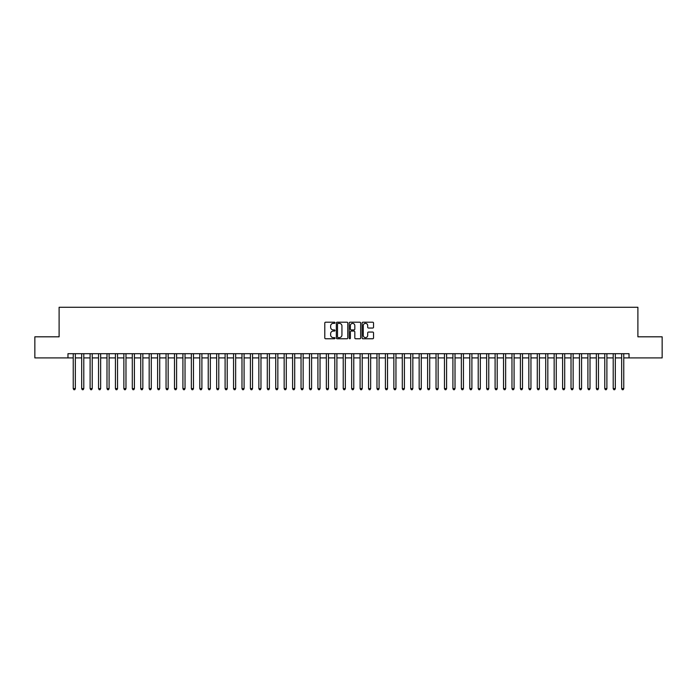 <?xml version="1.0" encoding="UTF-8"?>
<svg xmlns="http://www.w3.org/2000/svg" width="697" height="697" viewBox="0 0 697 697"><rect width="100%" height="100%" fill="white"/><g stroke="black" fill="none" stroke-linecap="round" stroke-linejoin="round"><path stroke-width="1.05" d="M335.004 322.781A0.584 0.584 0 0 0 334.421 322.206L325.621 322.206A0.828 0.828 0 0 0 324.793 323.033L324.793 337.94A0.828 0.828 0 0 0 325.621 338.768L334.421 338.768A0.584 0.584 0 0 0 335.004 338.184A0.584 0.584 0 0 0 334.421 337.609L333.279 337.609A2.649 2.649 0 0 1 330.631 334.961L330.631 333.715A2.649 2.649 0 0 1 333.279 331.066L334.421 331.066A0.584 0.584 0 0 0 335.004 330.483A0.584 0.584 0 0 0 334.421 329.908L333.279 329.908A2.649 2.649 0 0 1 330.631 327.259L330.631 326.013A2.649 2.649 0 0 1 333.279 323.364L334.421 323.364A0.584 0.584 0 0 0 335.004 322.781M372.703 328.043A0.828 0.828 0 0 0 373.531 327.215L373.531 323.033A0.828 0.828 0 0 0 372.703 322.206L362.928 322.206A0.828 0.828 0 0 0 362.1 323.033L362.1 337.94A0.828 0.828 0 0 0 362.928 338.768L372.703 338.768A0.828 0.828 0 0 0 373.531 337.94L373.531 332.887A0.828 0.828 0 0 0 372.703 332.06L368.521 332.06A0.828 0.828 0 0 0 367.694 332.887L367.694 335.396A2.213 2.213 0 0 1 365.481 337.609A2.213 2.213 0 0 1 363.259 335.396L363.259 325.577A2.213 2.213 0 0 1 365.481 323.364A2.213 2.213 0 0 1 367.694 325.577L367.694 327.215A0.828 0.828 0 0 0 368.521 328.043L372.703 328.043M67.966 357.909L34.85 357.909L34.85 336.817L59.106 336.817L59.106 307.281L637.894 307.281L637.894 336.817L662.15 336.817L662.15 357.909L629.034 357.909L629.034 353.693L67.966 353.693L67.966 357.909L73.237 357.909M347.777 323.033A0.828 0.828 0 0 0 346.949 322.206L337.174 322.206A0.828 0.828 0 0 0 336.346 323.033L336.346 337.94A0.828 0.828 0 0 0 337.174 338.768L346.949 338.768A0.828 0.828 0 0 0 347.777 337.94L347.777 323.033M350.051 322.206L359.826 322.206A0.828 0.828 0 0 1 360.654 323.033L360.654 337.94A0.828 0.828 0 0 1 359.826 338.768L355.644 338.768A0.828 0.828 0 0 1 354.817 337.94L354.817 331.894A0.828 0.828 0 0 0 353.989 331.066L351.21 331.066A0.828 0.828 0 0 0 350.382 331.894L350.382 338.184A0.584 0.584 0 0 1 349.807 338.768A0.584 0.584 0 0 1 349.223 338.184L349.223 323.033A0.828 0.828 0 0 1 350.051 322.206M75.346 357.909L81.68 357.909M83.788 357.909L90.113 357.909M92.222 357.909L98.547 357.909M100.656 357.909L106.989 357.909M109.098 357.909L115.423 357.909M117.532 357.909L123.866 357.909M125.974 357.909L132.299 357.909M134.408 357.909L140.733 357.909M142.841 357.909L149.175 357.909M151.284 357.909L157.609 357.909M159.718 357.909L166.052 357.909M168.16 357.909L174.485 357.909M176.594 357.909L182.919 357.909M185.027 357.909L191.361 357.909M193.47 357.909L199.795 357.909M201.903 357.909L208.229 357.909M210.346 357.909L216.671 357.909M218.78 357.909L225.105 357.909M227.213 357.909L233.547 357.909M235.656 357.909L241.981 357.909M244.089 357.909L250.415 357.909M252.532 357.909L258.857 357.909M260.966 357.909L267.291 357.909M269.399 357.909L275.733 357.909M277.842 357.909L284.167 357.909M286.275 357.909L292.601 357.909M294.709 357.909L301.043 357.909M303.151 357.909L309.477 357.909M311.585 357.909L317.919 357.909M320.028 357.909L326.353 357.909M328.461 357.909L334.787 357.909M336.895 357.909L343.229 357.909M345.337 357.909L351.663 357.909M353.771 357.909L360.105 357.909M362.213 357.909L368.539 357.909M370.647 357.909L376.972 357.909M379.081 357.909L385.415 357.909M387.523 357.909L393.849 357.909M395.957 357.909L402.291 357.909M404.399 357.909L410.725 357.909M412.833 357.909L419.158 357.909M421.267 357.909L427.601 357.909M429.709 357.909L436.034 357.909M438.143 357.909L444.468 357.909M446.585 357.909L452.911 357.909M455.019 357.909L461.344 357.909M463.453 357.909L469.787 357.909M471.895 357.909L478.22 357.909M480.329 357.909L486.654 357.909M488.771 357.909L495.097 357.909M497.205 357.909L503.53 357.909M505.639 357.909L511.973 357.909M514.081 357.909L520.406 357.909M522.515 357.909L528.84 357.909M530.948 357.909L537.282 357.909M539.391 357.909L545.716 357.909M547.825 357.909L554.159 357.909M556.267 357.909L562.592 357.909M564.701 357.909L571.026 357.909M573.134 357.909L579.468 357.909M581.577 357.909L587.902 357.909M590.01 357.909L596.344 357.909M598.453 357.909L604.778 357.909M606.887 357.909L613.212 357.909M615.32 357.909L621.654 357.909M623.763 357.909L629.034 357.909M338.089 323.364A0.584 0.584 0 0 0 337.505 323.948L337.505 337.026A0.584 0.584 0 0 0 338.089 337.609L339.291 337.609A2.649 2.649 0 0 0 341.939 334.961L341.939 326.013A2.649 2.649 0 0 0 339.291 323.364L338.089 323.364M354.817 325.621A2.213 2.213 0 0 0 352.604 323.408A2.213 2.213 0 0 0 350.382 325.621L350.382 329.08A0.828 0.828 0 0 0 351.21 329.908L353.989 329.908A0.828 0.828 0 0 0 354.817 329.08L354.817 325.621M75.346 353.693L75.346 388.621L73.237 388.621L73.237 353.693M75.346 388.621L74.718 389.719L73.873 389.719L73.237 388.621M83.788 353.693L83.788 388.621L81.68 388.621L81.68 353.693M83.788 388.621L83.152 389.719L82.307 389.719L81.68 388.621M92.222 353.693L92.222 388.621L90.113 388.621L90.113 353.693M92.222 388.621L91.586 389.719L90.749 389.719L90.113 388.621M100.656 353.693L100.656 388.621L98.547 388.621L98.547 353.693M100.656 388.621L100.028 389.719L99.183 389.719L98.547 388.621M109.098 353.693L109.098 388.621L106.989 388.621L106.989 353.693M109.098 388.621L108.462 389.719L107.617 389.719L106.989 388.621M117.532 353.693L117.532 388.621L115.423 388.621L115.423 353.693M117.532 388.621L116.904 389.719L116.059 389.719L115.423 388.621M125.974 353.693L125.974 388.621L123.866 388.621L123.866 353.693M125.974 388.621L125.338 389.719L124.493 389.719L123.866 388.621M134.408 353.693L134.408 388.621L132.299 388.621L132.299 353.693M134.408 388.621L133.772 389.719L132.935 389.719L132.299 388.621M142.841 353.693L142.841 388.621L140.733 388.621L140.733 353.693M142.841 388.621L142.214 389.719L141.369 389.719L140.733 388.621M151.284 353.693L151.284 388.621L149.175 388.621L149.175 353.693M151.284 388.621L150.648 389.719L149.803 389.719L149.175 388.621M159.718 353.693L159.718 388.621L157.609 388.621L157.609 353.693M159.718 388.621L159.09 389.719L158.245 389.719L157.609 388.621M168.16 353.693L168.16 388.621L166.052 388.621L166.052 353.693M168.16 388.621L167.524 389.719L166.679 389.719L166.052 388.621M176.594 353.693L176.594 388.621L174.485 388.621L174.485 353.693M176.594 388.621L175.958 389.719L175.121 389.719L174.485 388.621M185.027 353.693L185.027 388.621L182.919 388.621L182.919 353.693M185.027 388.621L184.4 389.719L183.555 389.719L182.919 388.621M193.47 353.693L193.47 388.621L191.361 388.621L191.361 353.693M193.47 388.621L192.834 389.719L191.989 389.719L191.361 388.621M201.903 353.693L201.903 388.621L199.795 388.621L199.795 353.693M201.903 388.621L201.276 389.719L200.431 389.719L199.795 388.621M210.346 353.693L210.346 388.621L208.229 388.621L208.229 353.693M210.346 388.621L209.71 389.719L208.865 389.719L208.229 388.621M218.78 353.693L218.78 388.621L216.671 388.621L216.671 353.693M218.78 388.621L218.144 389.719L217.298 389.719L216.671 388.621M227.213 353.693L227.213 388.621L225.105 388.621L225.105 353.693M227.213 388.621L226.586 389.719L225.741 389.719L225.105 388.621M235.656 353.693L235.656 388.621L233.547 388.621L233.547 353.693M235.656 388.621L235.02 389.719L234.175 389.719L233.547 388.621M244.089 353.693L244.089 388.621L241.981 388.621L241.981 353.693M244.089 388.621L243.462 389.719L242.617 389.719L241.981 388.621M252.532 353.693L252.532 388.621L250.415 388.621L250.415 353.693M252.532 388.621L251.896 389.719L251.051 389.719L250.415 388.621M260.966 353.693L260.966 388.621L258.857 388.621L258.857 353.693M260.966 388.621L260.329 389.719L259.484 389.719L258.857 388.621M269.399 353.693L269.399 388.621L267.291 388.621L267.291 353.693M269.399 388.621L268.772 389.719L267.927 389.719L267.291 388.621M277.842 353.693L277.842 388.621L275.733 388.621L275.733 353.693M277.842 388.621L277.206 389.719L276.361 389.719L275.733 388.621M286.275 353.693L286.275 388.621L284.167 388.621L284.167 353.693M286.275 388.621L285.639 389.719L284.803 389.719L284.167 388.621M294.709 353.693L294.709 388.621L292.601 388.621L292.601 353.693M294.709 388.621L294.082 389.719L293.237 389.719L292.601 388.621M303.151 353.693L303.151 388.621L301.043 388.621L301.043 353.693M303.151 388.621L302.515 389.719L301.67 389.719L301.043 388.621M311.585 353.693L311.585 388.621L309.477 388.621L309.477 353.693M311.585 388.621L310.958 389.719L310.113 389.719L309.477 388.621M320.028 353.693L320.028 388.621L317.919 388.621L317.919 353.693M320.028 388.621L319.392 389.719L318.546 389.719L317.919 388.621M328.461 353.693L328.461 388.621L326.353 388.621L326.353 353.693M328.461 388.621L327.825 389.719L326.989 389.719L326.353 388.621M336.895 353.693L336.895 388.621L334.787 388.621L334.787 353.693M336.895 388.621L336.268 389.719L335.423 389.719L334.787 388.621M345.337 353.693L345.337 388.621L343.229 388.621L343.229 353.693M345.337 388.621L344.701 389.719L343.856 389.719L343.229 388.621M353.771 353.693L353.771 388.621L351.663 388.621L351.663 353.693M353.771 388.621L353.144 389.719L352.299 389.719L351.663 388.621M362.213 353.693L362.213 388.621L360.105 388.621L360.105 353.693M362.213 388.621L361.577 389.719L360.732 389.719L360.105 388.621M370.647 353.693L370.647 388.621L368.539 388.621L368.539 353.693M370.647 388.621L370.011 389.719L369.175 389.719L368.539 388.621M379.081 353.693L379.081 388.621L376.972 388.621L376.972 353.693M379.081 388.621L378.454 389.719L377.608 389.719L376.972 388.621M387.523 353.693L387.523 388.621L385.415 388.621L385.415 353.693M387.523 388.621L386.887 389.719L386.042 389.719L385.415 388.621M395.957 353.693L395.957 388.621L393.849 388.621L393.849 353.693M395.957 388.621L395.33 389.719L394.485 389.719L393.849 388.621M404.399 353.693L404.399 388.621L402.291 388.621L402.291 353.693M404.399 388.621L403.763 389.719L402.918 389.719L402.291 388.621M412.833 353.693L412.833 388.621L410.725 388.621L410.725 353.693M412.833 388.621L412.197 389.719L411.361 389.719L410.725 388.621M421.267 353.693L421.267 388.621L419.158 388.621L419.158 353.693M421.267 388.621L420.639 389.719L419.794 389.719L419.158 388.621M429.709 353.693L429.709 388.621L427.601 388.621L427.601 353.693M429.709 388.621L429.073 389.719L428.228 389.719L427.601 388.621M438.143 353.693L438.143 388.621L436.034 388.621L436.034 353.693M438.143 388.621L437.516 389.719L436.67 389.719L436.034 388.621M446.585 353.693L446.585 388.621L444.468 388.621L444.468 353.693M446.585 388.621L445.949 389.719L445.104 389.719L444.468 388.621M455.019 353.693L455.019 388.621L452.911 388.621L452.911 353.693M455.019 388.621L454.383 389.719L453.538 389.719L452.911 388.621M463.453 353.693L463.453 388.621L461.344 388.621L461.344 353.693M463.453 388.621L462.825 389.719L461.98 389.719L461.344 388.621M471.895 353.693L471.895 388.621L469.787 388.621L469.787 353.693M471.895 388.621L471.259 389.719L470.414 389.719L469.787 388.621M480.329 353.693L480.329 388.621L478.22 388.621L478.22 353.693M480.329 388.621L479.702 389.719L478.856 389.719L478.22 388.621M488.771 353.693L488.771 388.621L486.654 388.621L486.654 353.693M488.771 388.621L488.135 389.719L487.29 389.719L486.654 388.621M497.205 353.693L497.205 388.621L495.097 388.621L495.097 353.693M497.205 388.621L496.569 389.719L495.724 389.719L495.097 388.621M505.639 353.693L505.639 388.621L503.53 388.621L503.53 353.693M505.639 388.621L505.011 389.719L504.166 389.719L503.53 388.621M514.081 353.693L514.081 388.621L511.973 388.621L511.973 353.693M514.081 388.621L513.445 389.719L512.6 389.719L511.973 388.621M522.515 353.693L522.515 388.621L520.406 388.621L520.406 353.693M522.515 388.621L521.879 389.719L521.042 389.719L520.406 388.621M530.948 353.693L530.948 388.621L528.84 388.621L528.84 353.693M530.948 388.621L530.321 389.719L529.476 389.719L528.84 388.621M539.391 353.693L539.391 388.621L537.282 388.621L537.282 353.693M539.391 388.621L538.755 389.719L537.91 389.719L537.282 388.621M547.825 353.693L547.825 388.621L545.716 388.621L545.716 353.693M547.825 388.621L547.197 389.719L546.352 389.719L545.716 388.621M556.267 353.693L556.267 388.621L554.159 388.621L554.159 353.693M556.267 388.621L555.631 389.719L554.786 389.719L554.159 388.621M564.701 353.693L564.701 388.621L562.592 388.621L562.592 353.693M564.701 388.621L564.065 389.719L563.228 389.719L562.592 388.621M573.134 353.693L573.134 388.621L571.026 388.621L571.026 353.693M573.134 388.621L572.507 389.719L571.662 389.719L571.026 388.621M581.577 353.693L581.577 388.621L579.468 388.621L579.468 353.693M581.577 388.621L580.941 389.719L580.096 389.719L579.468 388.621M590.01 353.693L590.01 388.621L587.902 388.621L587.902 353.693M590.01 388.621L589.383 389.719L588.538 389.719L587.902 388.621M598.453 353.693L598.453 388.621L596.344 388.621L596.344 353.693M598.453 388.621L597.817 389.719L596.972 389.719L596.344 388.621M606.887 353.693L606.887 388.621L604.778 388.621L604.778 353.693M606.887 388.621L606.251 389.719L605.414 389.719L604.778 388.621M615.32 353.693L615.32 388.621L613.212 388.621L613.212 353.693M615.32 388.621L614.693 389.719L613.848 389.719L613.212 388.621M623.763 353.693L623.763 388.621L621.654 388.621L621.654 353.693M623.763 388.621L623.127 389.719L622.282 389.719L621.654 388.621"/></g></svg>
